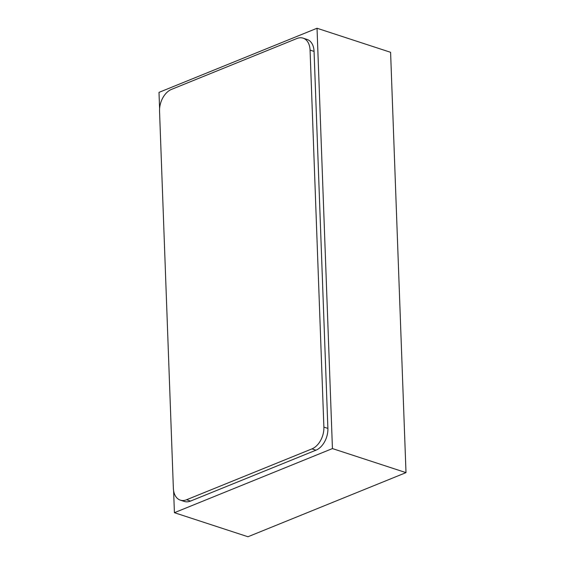 <?xml version="1.0" encoding="UTF-8"?>
<svg xmlns="http://www.w3.org/2000/svg" width="565" height="565" viewBox="0 0 565 565"><rect width="100%" height="100%" fill="white"/><g stroke="black" fill="none" stroke-linecap="round" stroke-linejoin="round"><path stroke-width="0.85" d="M173.603 490.66L174.408 512.695L332.439 448.575L317.029 28.25L158.998 92.37L159.591 108.579M180.334 500.138L184.324 501.445A17.939 11.837 -71.9 0 0 190.518 501.077L315.955 450.185A17.939 11.837 -71.9 0 0 327.884 428.411L314.062 51.408A17.939 11.837 -71.9 0 0 307.092 39.451L303.094 38.145A17.939 11.837 -71.9 0 0 296.908 38.512L171.47 89.404A17.939 11.837 -71.9 0 0 159.542 111.178L173.363 488.181A17.939 11.837 -71.9 0 0 180.334 500.138A17.939 11.837 -71.9 0 0 186.521 499.771L311.958 448.878A17.939 11.837 -71.9 0 0 323.886 427.105L310.065 50.101A17.939 11.837 -71.9 0 0 303.094 38.145M174.408 512.695L247.971 536.75L406.002 472.63L390.592 52.305L317.029 28.25M332.439 448.575L406.002 472.63M323.886 427.105L327.884 428.411M311.958 448.878L315.955 450.185M310.065 50.101L314.062 51.408M186.521 499.771L190.518 501.077"/></g></svg>
